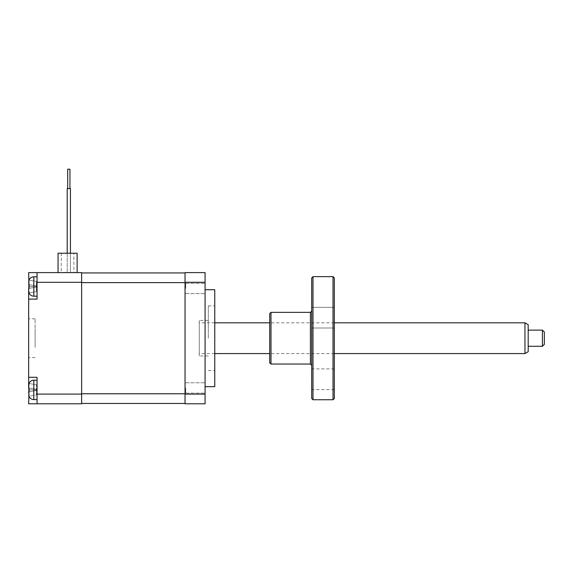 <?xml version="1.0" encoding="UTF-8"?>
<svg xmlns="http://www.w3.org/2000/svg" width="573" height="573" viewBox="0 0 573 573"><rect width="100%" height="100%" fill="white"/><g stroke="black" fill="none" stroke-linecap="round" stroke-linejoin="round"><path stroke-width="0.43" stroke-dasharray="2.87 2.15" d="M29.001 286.5L37.052 286.5L37.052 276.809L37.052 286.5L28.65 286.5L28.65 299.099L37.052 299.099L28.65 299.099L28.65 377.299L37.052 377.299L28.65 377.299L37.052 377.299L37.052 403.793L37.052 377.299L37.052 403.793L81.638 403.793L81.638 272.605L37.052 272.605L37.052 299.099L37.052 272.605L28.65 272.605L28.65 290.59L28.65 288.441L36.407 287.073L36.407 285.927L36.407 291.593L29.108 292.882L36.407 291.593L36.407 281.407L36.407 287.073L28.65 288.441L29.108 292.882L36.407 291.593L29.001 292.903L29.001 280.097A5.171 5.171 0 0 1 33.821 276.809L33.821 296.191L33.821 286.5L33.821 296.191L37.052 296.191L37.052 286.5L37.052 296.191M29.001 292.903A5.171 5.171 0 0 0 33.821 296.191M29.108 280.118L28.65 282.41L29.108 280.118L36.407 281.407L29.108 280.118M29.108 288.355L28.65 282.41L28.65 284.559L28.65 282.41L28.65 284.559L29.108 284.645L29.108 288.355L28.65 288.441L36.407 287.073L28.65 288.441M29.108 391.76L29.108 388.043L29.108 391.76L36.407 390.471L28.65 391.839L36.407 390.471L28.65 391.839L28.65 393.988L28.65 391.839L36.407 390.471L36.407 384.805L36.407 394.99L36.407 390.471L28.65 391.839L29.108 396.28L36.407 394.99L36.407 389.325L36.407 394.99L29.001 396.301L29.001 383.502A5.171 5.171 0 0 1 33.821 380.207L33.821 399.589L33.821 389.898L33.821 399.589L37.052 399.589M29.001 396.301A5.171 5.171 0 0 0 33.821 399.589M29.108 383.516L28.65 385.808L29.108 383.516L36.407 384.805L29.108 383.516M28.65 377.299L28.65 389.898L28.65 385.808L28.65 387.957L36.407 389.325L36.407 384.805L36.407 389.325L28.65 387.957L28.65 385.808L28.65 387.957L28.65 385.808L28.65 387.957L36.407 389.325L28.671 387.964M205.077 387.957L205.077 393.128L205.077 387.957M185.688 387.957L185.688 393.128L185.688 387.957M205.077 288.441L205.077 283.27L205.077 288.441M185.688 288.441L185.688 283.27L185.688 288.441M214.768 386.668L214.768 289.73M205.077 338.199L205.077 386.668L205.077 338.199M208.307 338.199L208.307 305.889L208.307 338.199M199.261 338.199L199.261 320.429L199.261 338.199C199.261 350.647 199.261 350.647 199.261 338.199C199.261 325.751 199.261 325.751 199.261 338.199L199.261 355.969L199.261 338.199M28.65 338.199L28.65 318.81L28.65 338.199M35.111 338.199L35.111 318.81L35.111 338.199C35.111 350.647 35.111 350.647 35.111 338.199C35.111 325.751 35.111 325.751 35.111 338.199M205.077 394.102L205.077 403.793L185.043 403.793L185.043 272.605L205.077 272.605L205.077 394.102L185.043 394.102M185.043 282.625L185.043 393.773L185.043 282.625L81.638 282.625L81.638 403.471L185.043 403.471L185.043 393.773L185.043 403.471M81.638 403.471L81.638 272.927L185.043 272.927M81.638 272.927L81.638 282.625M36.407 389.325L28.65 387.957L36.407 389.325M28.65 282.41L28.65 284.559L36.407 285.927L36.407 281.407L36.407 285.927L28.671 284.566M36.407 285.927L28.65 284.559L36.407 285.927M58.052 272.605L77.119 272.605L58.052 272.605L58.052 253.216L77.119 253.216L77.119 272.605M61.282 253.216L73.888 253.216L61.282 253.216L61.282 272.605L73.888 272.605L73.888 253.216L73.888 272.605L61.282 272.605L61.282 253.216M37.052 272.605L37.052 299.099L28.65 299.099M29.001 389.898L37.052 389.898L28.65 389.898L28.65 403.793L37.052 403.793M67.206 188.596L70.436 188.596L67.206 188.596L70.436 188.596L67.206 188.596L70.436 188.596L67.206 188.596L67.206 253.216L70.436 253.216L70.436 272.605L67.206 272.605L70.436 272.605L67.206 272.605L70.436 272.605L67.206 272.605L70.436 272.605L67.206 272.605L70.436 272.605L70.436 253.216L67.206 253.216L67.206 272.605L67.206 253.216L70.436 253.216L67.206 253.216L70.436 253.216L70.436 272.605L70.436 253.216L67.206 253.216L67.206 272.605L67.206 253.216L70.436 253.216L68.824 253.216L70.436 253.216L70.436 272.605L70.436 253.216L67.206 253.216L68.824 253.216L67.206 253.216L67.206 272.605L67.206 253.216L70.436 253.216L67.206 253.216L67.206 272.605L67.206 253.216L70.436 253.216L70.436 272.605L70.436 253.216L67.206 253.216L67.206 188.596L70.436 188.596L70.436 253.216M67.693 169.207L69.949 169.207L67.693 169.207L69.949 169.207L67.693 169.207L69.949 169.207L67.693 169.207L67.693 188.596L69.949 188.596L67.693 188.596L69.949 188.596L67.693 188.596L69.949 188.596L67.693 188.596L69.949 188.596L67.693 188.596L67.693 169.207L69.949 169.207L69.949 188.596M35.111 331.746L35.111 344.652L35.111 331.746M528.191 351.715L528.191 324.683M524.961 322.821L524.961 353.577M199.261 327.964L199.261 353.577L199.261 327.964M542.409 330.12L542.409 346.278M528.191 343.578L528.191 330.12L528.191 343.578M544.35 344.337L544.35 332.061M311.705 317.678L311.705 328.021L311.705 317.678M334.324 317.678L334.324 328.021L334.324 317.678M334.324 398.464L334.324 277.941M333.028 276.644L333.028 399.753M312.994 399.753L312.994 276.644M311.705 277.941L311.705 398.464M270.993 364.048L270.993 312.349M269.697 313.639L269.697 338.199C269.697 351.063 269.697 351.063 269.697 338.199C269.697 325.335 269.697 325.335 269.697 338.199L269.697 362.759M311.705 379.233L311.705 389.576L311.705 379.233M334.324 379.233L334.324 389.576L334.324 379.233M334.324 338.199C334.324 351.063 334.324 351.063 334.324 338.199C334.324 325.335 334.324 325.335 334.324 338.199M33.821 276.809L33.821 286.5L33.821 276.809L37.052 276.809M33.821 380.207L33.821 389.898L33.821 380.207L37.052 380.207M185.043 282.303L205.077 282.303M81.638 393.773L185.043 393.773M81.638 394.102L37.052 394.102M81.638 282.303L37.052 282.303M310.408 312.349L310.408 364.048M185.688 382.793L205.077 382.793L185.688 382.793M185.688 283.27L205.077 283.27L185.688 283.27M208.307 305.889L214.768 305.889M208.307 320.429L199.261 320.429M35.111 318.81L28.65 318.81M35.111 357.588L28.65 357.588M208.307 355.969L199.261 355.969M208.307 370.509L214.768 370.509M185.688 293.605L205.077 293.605L185.688 293.605M185.688 393.128L205.077 393.128L185.688 393.128M334.324 353.577L269.697 353.577M214.768 353.577L199.261 353.577M334.324 322.821L269.697 322.821M214.768 322.821L199.261 322.821M334.324 307.343L311.705 307.343L334.324 307.343M334.324 368.897L311.705 368.897M334.324 389.576L311.705 389.576M334.324 328.021L311.705 328.021L334.324 328.021"/><path stroke-width="0.86" d="M28.65 282.41L29.001 280.097A5.171 5.171 0 0 1 33.821 276.809L37.052 276.809M29.001 292.903L29.001 292.903A5.171 5.171 0 0 0 33.821 296.191L33.821 276.809M29.108 292.882L28.65 290.59L29.108 292.882M28.65 377.299L28.65 299.099L37.052 299.099L37.052 272.605L81.638 272.605L81.638 403.793L37.052 403.793L37.052 377.299L28.65 377.299L28.65 387.957L29.001 383.502A5.171 5.171 0 0 1 33.821 380.207L37.052 380.207M29.001 396.301L29.001 396.301A5.171 5.171 0 0 0 33.821 399.589L33.821 380.207M29.108 396.28L28.65 391.839L29.108 396.28M205.077 289.73L214.768 289.73L214.768 386.668L205.077 386.668M29.108 391.76L28.65 391.839L29.108 391.76L29.108 388.043L28.671 387.964M205.077 282.303L205.077 272.605L185.043 272.605L185.043 403.793L205.077 403.793L205.077 282.303L185.043 282.303M81.638 403.471L185.043 403.471M81.638 272.927L185.043 272.927M28.671 284.566L29.108 284.645L29.108 288.355L28.65 288.441L28.65 299.099M29.108 288.355L28.65 288.441M29.001 286.5L28.65 272.605L37.052 272.605M58.052 272.605L58.052 253.216L77.119 253.216L77.119 272.605M29.001 389.898L28.65 403.793L37.052 403.793M67.206 188.596L67.206 253.216L67.206 188.596L70.436 188.596L70.436 253.216M67.693 169.207L67.693 188.596L67.693 169.207L69.949 169.207L69.949 188.596M524.961 322.821L528.191 324.683L528.191 351.715L524.961 353.577L524.961 322.821L334.324 322.821M542.409 330.12L544.35 332.061L544.35 344.337L542.409 346.278L542.409 330.12L528.191 330.12M333.028 276.644L334.324 277.941L334.324 398.464L333.028 399.753L333.028 276.644L312.994 276.644L312.994 399.753L333.028 399.753M312.994 399.753L311.705 398.464L311.705 277.941L312.994 276.644M270.993 364.048L269.697 362.759L269.697 313.639L270.993 312.349L270.993 364.048L310.408 364.048L310.408 312.349L311.705 311.06M185.043 394.102L205.077 394.102M81.638 282.625L185.043 282.625M81.638 393.773L185.043 393.773M81.638 282.303L37.052 282.303M81.638 394.102L37.052 394.102M33.821 296.191L37.052 296.191M33.821 399.589L37.052 399.589M524.961 353.577L334.324 353.577M269.697 353.577L214.768 353.577M542.409 346.278L528.191 346.278M269.697 322.821L214.768 322.821M270.993 312.349L310.408 312.349M310.408 364.048L311.705 365.345"/></g></svg>
